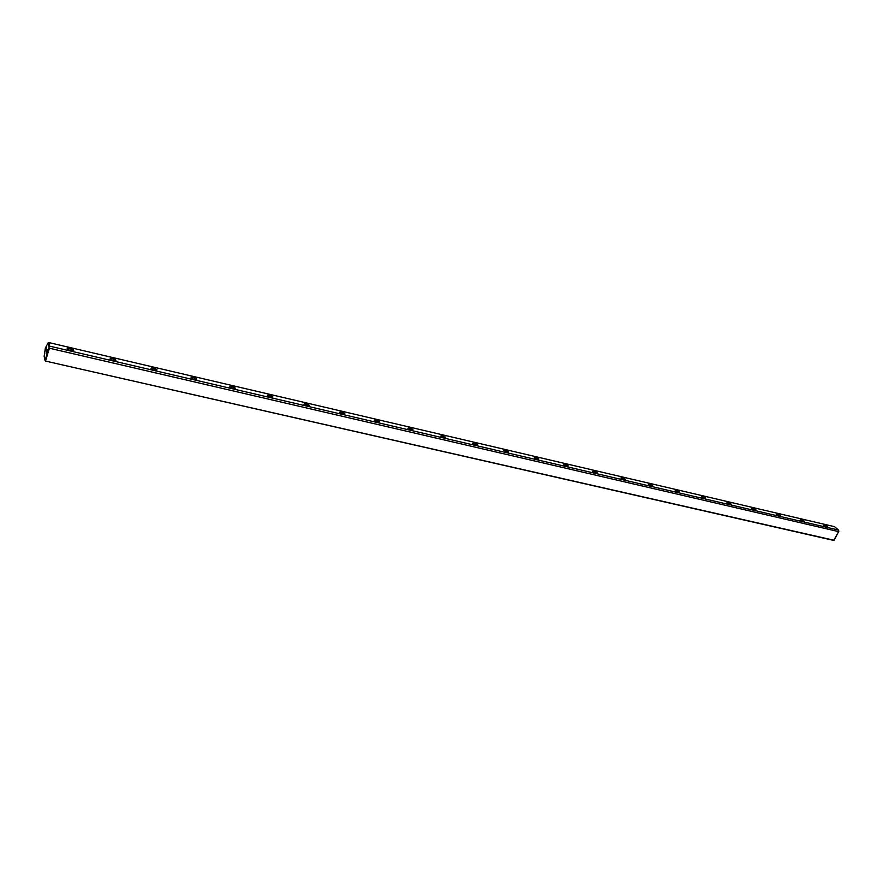 <?xml version="1.0" encoding="UTF-8"?>
<svg xmlns="http://www.w3.org/2000/svg" width="883" height="883" viewBox="0 0 883 883"><rect width="100%" height="100%" fill="white"/><g stroke="black" fill="none" stroke-linecap="round" stroke-linejoin="round"><path stroke-width="1.32" d="M48.223 342.714L45.364 348.045L44.15 356.257L45.055 360.518L48.984 347.483L48.223 342.714L48.874 342.582L49.691 346.158L838.497 530.054L838.85 531.213L833.707 540.418L45.419 361.048L834.104 540.286L838.629 531.621L49.393 348.211L45.607 360.761M652.559 485.507L652.824 486.136L648.53 484.601C648.343 483.387 649.689 483.685 652.559 485.507M115.883 360.109L115.905 360.33C114.801 361.103 112.936 360.783 110.298 359.381C110.209 357.46 112.075 357.703 115.883 360.109M196.611 378.973L196.644 379.26C195.573 379.966 193.796 379.624 191.302 378.244C191.158 376.401 192.924 376.644 196.611 378.973M597.085 472.548L592.935 471.665C592.725 470.363 594.116 470.661 597.085 472.548M477.493 444.602L473.034 443.785C472.802 442.295 474.292 442.571 477.493 444.602M344.756 413.586L344.845 414.006C343.796 414.58 342.163 414.193 339.933 412.825C339.712 411.158 341.324 411.412 344.756 413.586M445.617 437.162L441.081 436.357C440.849 434.822 442.361 435.087 445.617 437.162M755.837 509.646L756.179 510.319L752.029 508.674C751.886 507.626 753.155 507.946 755.837 509.646M309.271 405.297L309.337 405.683C308.288 406.29 306.622 405.915 304.337 404.546C304.127 402.825 305.772 403.078 309.271 405.297M412.891 429.513L408.266 428.719C408.034 427.14 409.58 427.405 412.891 429.513M705.418 497.857L705.727 498.52L701.499 496.919C701.334 495.793 702.636 496.103 705.418 497.857M379.293 421.655L374.569 420.882C374.337 419.259 375.915 419.513 379.293 421.655M508.542 451.864L504.171 451.025C503.939 449.579 505.396 449.866 508.542 451.864M73.686 350.253L73.697 350.441C72.583 351.235 70.662 350.926 67.936 349.525C64.569 347.129 73.123 348.233 73.686 350.253M730.925 503.818L731.245 504.491L727.062 502.857C726.908 501.776 728.188 502.096 730.925 503.818M272.77 396.776L272.836 397.129C271.776 397.769 270.077 397.394 267.726 396.026C267.527 394.271 269.216 394.513 272.77 396.776M803.994 520.893L804.369 521.599L800.274 519.899C800.153 518.928 801.4 519.259 803.994 520.893M625.164 479.105L625.407 479.723L621.069 478.211C620.87 476.952 622.239 477.25 625.164 479.105M679.303 491.765L679.59 492.405L675.329 490.827C675.153 489.657 676.477 489.966 679.303 491.765M156.843 369.679L156.865 369.944C155.783 370.672 153.962 370.341 151.401 368.951C151.28 367.063 153.09 367.306 156.843 369.679M827.261 526.334L827.658 527.041L823.596 525.319C823.486 524.392 824.711 524.734 827.261 526.334M780.186 515.33L780.55 516.025L776.422 514.347C776.3 513.343 777.548 513.674 780.186 515.33M568.31 465.827L564.082 464.955C563.873 463.608 565.286 463.895 568.31 465.827M538.807 458.928L534.513 458.078C534.292 456.688 535.716 456.975 538.807 458.928M235.231 388.001L235.286 388.321C234.216 388.995 232.483 388.641 230.066 387.262C229.889 385.463 231.611 385.705 235.231 388.001M838.497 530.054L834.556 526.676L48.874 342.582M46.622 346.964L45.497 350.893L46.622 346.964M47.24 349.756L46.115 353.708L47.24 349.756M49.691 346.158L49.106 346.655M48.984 347.483L49.393 348.211M827.283 527.129L823.519 525.242M803.983 521.687L800.197 519.8M780.55 516.025L776.334 514.237M756.179 510.319L751.919 508.553M731.245 504.491L726.93 502.725M705.727 498.52L701.356 496.765M679.59 492.405L675.175 490.661M652.405 486.29L648.365 484.414M624.976 479.888L620.892 478.012M596.875 473.321L592.736 471.456M568.067 466.588L563.873 464.734M538.531 459.69L534.281 457.836M508.244 452.615L503.917 450.772M477.162 445.352L472.78 443.52M445.264 437.891L445.187 437.394C443.299 435.959 441.842 435.518 440.805 436.07M412.516 430.242L412.46 429.745C410.54 428.277 409.05 427.847 407.979 428.432M378.873 422.383L378.851 421.897C376.898 420.396 375.363 419.966 374.26 420.584M344.315 414.304L344.315 413.851C342.328 412.306 340.761 411.864 339.613 412.516M308.796 405.992L308.796 405.529C306.776 403.973 305.176 403.542 303.995 404.226M272.284 397.46L272.284 396.975C270.187 395.396 268.553 394.977 267.383 395.705M234.712 388.675L234.712 388.167C232.56 386.588 230.882 386.169 229.701 386.931M196.059 379.635L196.059 379.116C193.83 377.516 192.119 377.107 190.938 377.913M156.269 370.319L156.269 369.789C153.962 368.178 152.207 367.781 151.015 368.619M115.298 360.739L115.287 360.187C112.903 358.553 111.103 358.178 109.9 359.05M73.079 350.86L73.057 350.297C70.596 348.653 68.753 348.288 67.538 349.193M156.081 370.352L156.269 369.789M115.099 360.772L115.287 360.187M72.881 350.893L73.057 350.297"/></g></svg>
